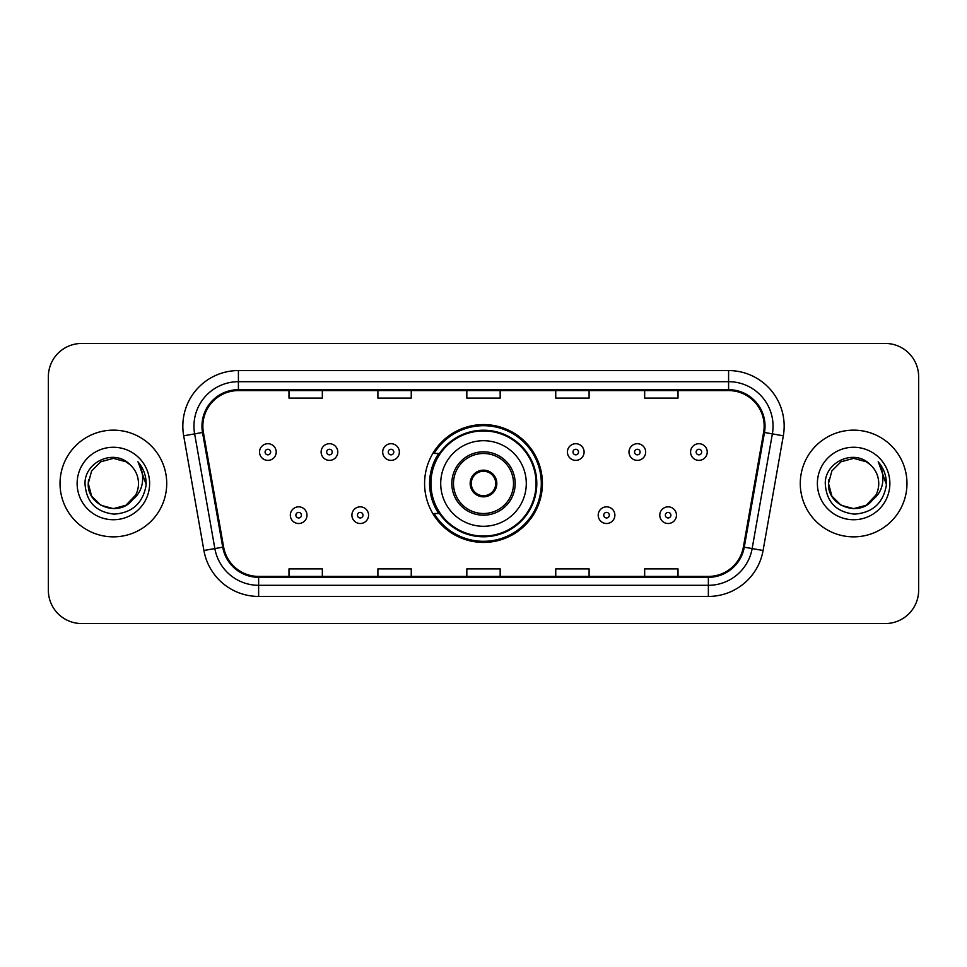 <?xml version="1.0" encoding="UTF-8"?>
<svg xmlns="http://www.w3.org/2000/svg" width="967" height="967" viewBox="0 0 967 967"><rect width="100%" height="100%" fill="white"/><g stroke="black" fill="none" stroke-linecap="round" stroke-linejoin="round"><path stroke-width="1.45" d="M424.586 483.5A58.914 58.914 0 0 0 483.5 542.414A58.914 58.914 0 0 0 542.414 483.5A58.914 58.914 0 0 0 483.5 424.586A58.914 58.914 0 0 0 424.586 483.5M438.716 513.513A53.91 53.91 0 0 1 438.716 453.487M48.35 376.792L48.35 590.208A33.349 33.349 0 0 0 81.699 623.546L885.301 623.546A33.349 33.349 0 0 0 918.65 590.208L918.65 376.792A33.349 33.349 0 0 0 885.301 343.454L81.699 343.454A33.349 33.349 0 0 0 48.35 376.792L48.35 590.208M60.027 483.5A53.354 53.354 0 0 0 113.369 536.854A53.354 53.354 0 0 0 166.723 483.5A53.354 53.354 0 0 0 113.369 430.146A53.354 53.354 0 0 0 60.027 483.5A53.354 53.354 0 0 0 113.369 536.854A53.354 53.354 0 0 0 166.723 483.5A53.354 53.354 0 0 0 113.369 430.146A53.354 53.354 0 0 0 60.027 483.5M800.277 483.5A53.354 53.354 0 0 0 853.631 536.854A53.354 53.354 0 0 0 906.973 483.5A53.354 53.354 0 0 0 853.631 430.146A53.354 53.354 0 0 0 800.277 483.5A53.354 53.354 0 0 0 853.631 536.854A53.354 53.354 0 0 0 906.973 483.5A53.354 53.354 0 0 0 853.631 430.146A53.354 53.354 0 0 0 800.277 483.5M202.852 426.145A35.574 35.574 0 0 1 238.414 390.583L728.586 390.583A35.574 35.574 0 0 1 763.616 432.322L743.381 547.032A35.574 35.574 0 0 1 708.364 576.417L258.636 576.417A35.574 35.574 0 0 1 223.619 547.032L203.384 432.322A35.574 35.574 0 0 1 202.852 426.145M201.958 426.145A36.456 36.456 0 0 0 202.514 432.479L222.736 547.189A36.456 36.456 0 0 0 258.636 577.311L708.364 577.311A36.456 36.456 0 0 0 744.264 547.189L764.486 432.479A36.456 36.456 0 0 0 728.586 389.689L238.414 389.689A36.456 36.456 0 0 0 201.958 426.145M183.682 435.803A55.578 55.578 0 0 1 238.414 370.566L728.586 370.566A55.578 55.578 0 0 1 783.318 435.803L763.084 550.501A55.578 55.578 0 0 1 708.364 596.434L258.636 596.434A55.578 55.578 0 0 1 203.916 550.501L183.682 435.803L194.633 433.869A44.458 44.458 0 0 1 238.414 381.687L728.586 381.687A44.458 44.458 0 0 1 772.367 433.869L752.145 548.579A44.458 44.458 0 0 1 708.364 585.313L258.636 585.313A44.458 44.458 0 0 1 214.855 548.579L194.633 433.869A44.458 44.458 0 0 1 193.956 426.145M885.301 343.454L81.699 343.454M81.699 623.546L885.301 623.546M918.65 590.208L918.65 376.792M466.831 390.583L466.831 398.102L500.169 398.102L500.169 390.583M377.904 390.583L377.904 398.102L411.253 398.102L411.253 390.583M288.988 390.583L288.988 398.102L322.337 398.102L322.337 390.583M555.747 390.583L555.747 398.102L589.096 398.102L589.096 390.583M644.663 390.583L644.663 398.102L678.012 398.102L678.012 390.583M500.169 576.417L500.169 568.898L466.831 568.898L466.831 576.417M411.253 576.417L411.253 568.898L377.904 568.898L377.904 576.417M322.337 576.417L322.337 568.898L288.988 568.898L288.988 576.417M589.096 576.417L589.096 568.898L555.747 568.898L555.747 576.417M678.012 576.417L678.012 568.898L644.663 568.898L644.663 576.417M125.94 505.257A25.13 25.13 0 0 0 138.499 483.5C138.354 475.921 135.465 469.587 129.832 464.511C114.384 448.35 84.733 461.682 84.999 483.5C86.136 501.849 95.866 512.063 114.179 514.13C132.213 512.824 142.85 503.239 146.09 485.386L146.138 483.5C146.041 475.256 143.309 468.028 137.918 461.791C142.016 468.512 143.454 475.752 142.246 483.5C141.109 490.015 137.967 495.322 132.805 499.431C136.54 494.778 138.438 489.471 138.499 483.5M135.694 495.044L125.94 505.257L113.369 508.63L100.81 505.257L91.611 496.059L88.251 483.5L91.611 496.059L100.81 505.257L113.369 508.63L125.94 505.257L132.104 500.241L125.94 505.257L113.369 508.63L100.81 505.257L91.611 496.059L88.251 483.5L91.611 496.059L100.81 505.257L113.369 508.63L125.94 505.257L132.503 499.794L125.94 505.257L113.369 508.63L100.81 505.257L91.611 496.059L88.251 483.5L91.611 496.059L100.81 505.257L113.369 508.63L125.94 505.257L135.694 495.044L132.757 499.48L135.694 495.044L125.94 505.257L113.369 508.63L100.81 505.257L91.611 496.059L88.251 483.5L91.611 496.059L100.81 505.257L113.369 508.63L125.94 505.257L135.694 495.044L132.116 500.241L125.94 505.257L113.369 508.63L100.81 505.257L91.611 496.059L88.251 483.5L91.611 470.941L100.81 461.743L113.369 458.37L125.94 461.743L129.832 464.511L125.94 461.743L113.369 458.37L100.81 461.743L91.611 470.941L88.251 483.5L91.611 470.941L100.81 461.743M88.517 479.789L88.251 483.5L91.611 470.941L100.81 461.743L113.369 458.37L125.94 461.743L129.832 464.511L125.94 461.743L113.369 458.37L100.81 461.743L91.611 470.941L88.251 483.5C86.957 505.777 118.47 517.514 132.116 500.241L132.805 499.431M77.13 483.5A36.238 36.238 0 0 0 113.369 519.738A36.238 36.238 0 0 0 149.619 483.5A36.238 36.238 0 0 0 113.369 447.262A36.238 36.238 0 0 0 77.13 483.5M138.16 462.069L146.126 484.455M440.71 483.5A42.79 42.79 0 0 1 483.5 440.71A42.79 42.79 0 0 1 526.29 483.5A42.79 42.79 0 0 1 483.5 526.29A42.79 42.79 0 0 1 440.71 483.5A42.79 42.79 0 0 0 483.5 526.29A42.79 42.79 0 0 0 526.29 483.5M453.487 483.5A30.013 30.013 0 0 0 483.5 513.513A30.013 30.013 0 0 0 513.513 483.5A30.013 30.013 0 0 0 483.5 453.487A30.013 30.013 0 0 0 453.487 483.5M439.393 453.487A53.354 53.354 0 0 0 439.393 513.513M536.069 483.5A52.569 52.569 0 0 0 483.5 430.931A52.569 52.569 0 0 0 430.931 483.5A52.569 52.569 0 0 0 483.5 536.069A52.569 52.569 0 0 0 536.069 483.5M470.167 483.5A13.333 13.333 0 0 0 483.5 496.833A13.333 13.333 0 0 0 496.833 483.5A13.333 13.333 0 0 0 483.5 470.167A13.333 13.333 0 0 0 470.167 483.5M541.302 483.5A57.802 57.802 0 0 1 434.098 513.513L439.465 513.513A53.294 53.294 0 0 0 536.794 483.633A53.294 53.294 0 0 0 439.465 453.487L434.098 453.487A57.802 57.802 0 0 1 541.302 483.5M470.591 480.164L471.038 480.164A12.897 12.897 0 0 1 495.962 480.164L495.261 480.164A12.22 12.22 0 0 1 483.5 495.72A12.22 12.22 0 0 1 471.739 480.164A12.22 12.22 0 0 1 495.261 480.164L496.409 480.164M471.038 480.164L471.739 480.164L471.038 480.164M496.409 486.836L495.261 486.836A12.22 12.22 0 0 1 471.739 486.836L470.591 486.836M495.261 486.836L495.962 486.836A12.897 12.897 0 0 1 471.038 486.836L471.739 486.836M866.19 505.257A25.13 25.13 0 0 0 878.749 483.5C878.604 475.921 875.715 469.587 870.082 464.511C854.635 448.35 824.984 461.682 825.262 483.5C826.398 501.849 836.117 512.063 854.441 514.13C872.476 512.824 883.113 503.239 886.34 485.386L886.401 483.5C886.304 475.256 883.56 468.028 878.169 461.791C882.267 468.512 883.717 475.752 882.496 483.5C881.36 490.015 878.217 495.322 873.056 499.431C876.791 494.778 878.689 489.471 878.749 483.5M841.06 505.257L853.631 508.63L866.19 505.257L872.754 499.794L866.19 505.257L853.631 508.63L841.06 505.257L831.862 496.059L828.501 483.5L831.862 496.059L841.06 505.257L853.631 508.63L866.19 505.257L875.945 495.044L873.056 499.431L875.945 495.044L866.239 505.233M872.754 499.794L866.19 505.257L853.631 508.63L841.06 505.257L831.862 496.059L828.501 483.5L831.862 496.059L841.06 505.257L853.631 508.63L866.19 505.257L872.754 499.794L866.65 504.992M873.056 499.431L872.367 500.241C858.732 517.514 827.22 505.777 828.501 483.5L831.862 496.059L841.06 505.257L853.631 508.63L866.19 505.257L875.945 495.044L866.19 505.257L853.631 508.63L841.06 505.257L831.862 496.059L828.501 483.5L831.862 470.941L841.06 461.743L853.631 458.37L866.19 461.743L870.082 464.511L866.19 461.743L853.631 458.37L841.06 461.743L831.862 470.941L828.501 483.5L831.862 470.941L841.06 461.743L853.631 458.37L866.19 461.743L870.082 464.511M817.381 483.5A36.238 36.238 0 0 0 853.631 519.738A36.238 36.238 0 0 0 889.87 483.5A36.238 36.238 0 0 0 853.631 447.262A36.238 36.238 0 0 0 817.381 483.5M828.501 483.5L828.779 479.789M878.411 462.069L886.376 484.455M276.211 452.048A8.34 8.34 0 0 1 267.871 460.377A8.34 8.34 0 0 1 259.531 452.048A8.34 8.34 0 0 1 267.871 443.708A8.34 8.34 0 0 1 276.211 452.048A8.34 8.34 0 0 0 267.871 443.708A8.34 8.34 0 0 0 259.531 452.048M337.785 452.048A8.34 8.34 0 0 1 329.445 460.377A8.34 8.34 0 0 1 321.117 452.048A8.34 8.34 0 0 1 329.445 443.708A8.34 8.34 0 0 1 337.785 452.048A8.34 8.34 0 0 0 329.445 443.708A8.34 8.34 0 0 0 321.117 452.048M399.359 452.048A8.34 8.34 0 0 1 391.019 460.377A8.34 8.34 0 0 1 382.69 452.048A8.34 8.34 0 0 1 391.019 443.708A8.34 8.34 0 0 1 399.359 452.048A8.34 8.34 0 0 0 391.019 443.708A8.34 8.34 0 0 0 382.69 452.048M584.092 452.048A8.34 8.34 0 0 1 575.752 460.377A8.34 8.34 0 0 1 567.424 452.048A8.34 8.34 0 0 1 575.752 443.708A8.34 8.34 0 0 1 584.092 452.048A8.34 8.34 0 0 0 575.752 443.708A8.34 8.34 0 0 0 567.424 452.048M645.666 452.048A8.34 8.34 0 0 1 637.326 460.377A8.34 8.34 0 0 1 628.997 452.048A8.34 8.34 0 0 1 637.326 443.708A8.34 8.34 0 0 1 645.666 452.048A8.34 8.34 0 0 0 637.326 443.708A8.34 8.34 0 0 0 628.997 452.048M707.24 452.048A8.34 8.34 0 0 1 698.911 460.377A8.34 8.34 0 0 1 690.571 452.048A8.34 8.34 0 0 1 698.911 443.708A8.34 8.34 0 0 1 707.24 452.048A8.34 8.34 0 0 0 698.911 443.708A8.34 8.34 0 0 0 690.571 452.048M290.318 515.181A8.34 8.34 0 0 1 298.658 506.841A8.34 8.34 0 0 1 306.998 515.181A8.34 8.34 0 0 1 298.658 523.51A8.34 8.34 0 0 1 290.318 515.181A8.34 8.34 0 0 0 298.658 523.51A8.34 8.34 0 0 0 306.998 515.181M351.903 515.181A8.34 8.34 0 0 1 360.232 506.841A8.34 8.34 0 0 1 368.572 515.181A8.34 8.34 0 0 1 360.232 523.51A8.34 8.34 0 0 1 351.903 515.181A8.34 8.34 0 0 0 360.232 523.51A8.34 8.34 0 0 0 368.572 515.181M598.21 515.181A8.34 8.34 0 0 1 606.539 506.841A8.34 8.34 0 0 1 614.879 515.181A8.34 8.34 0 0 1 606.539 523.51A8.34 8.34 0 0 1 598.21 515.181A8.34 8.34 0 0 0 606.539 523.51A8.34 8.34 0 0 0 614.879 515.181M659.784 515.181A8.34 8.34 0 0 1 668.124 506.841A8.34 8.34 0 0 1 676.453 515.181A8.34 8.34 0 0 1 668.124 523.51A8.34 8.34 0 0 1 659.784 515.181A8.34 8.34 0 0 0 668.124 523.51A8.34 8.34 0 0 0 676.453 515.181M728.586 370.566L728.586 389.689M194.633 433.869L202.514 432.479M258.636 596.434L258.636 577.311M708.364 577.311L708.364 596.434M744.264 547.189L763.084 550.501M203.916 550.501L222.736 547.189M764.486 432.479L783.318 435.803M238.414 370.566L238.414 389.689M515.181 483.5A31.681 31.681 0 0 0 483.5 451.819A31.681 31.681 0 0 0 451.819 483.5A31.681 31.681 0 0 0 483.5 515.181A31.681 31.681 0 0 0 515.181 483.5M265.091 452.048A2.78 2.78 0 0 0 267.871 454.828A2.78 2.78 0 0 0 270.651 452.048A2.78 2.78 0 0 0 267.871 449.268A2.78 2.78 0 0 0 265.091 452.048M326.665 452.048A2.78 2.78 0 0 0 329.445 454.828A2.78 2.78 0 0 0 332.225 452.048A2.78 2.78 0 0 0 329.445 449.268A2.78 2.78 0 0 0 326.665 452.048M388.25 452.048A2.78 2.78 0 0 0 391.019 454.828A2.78 2.78 0 0 0 393.799 452.048A2.78 2.78 0 0 0 391.019 449.268A2.78 2.78 0 0 0 388.25 452.048M572.972 452.048A2.78 2.78 0 0 0 575.752 454.828A2.78 2.78 0 0 0 578.532 452.048A2.78 2.78 0 0 0 575.752 449.268A2.78 2.78 0 0 0 572.972 452.048M634.557 452.048A2.78 2.78 0 0 0 637.326 454.828A2.78 2.78 0 0 0 640.106 452.048A2.78 2.78 0 0 0 637.326 449.268A2.78 2.78 0 0 0 634.557 452.048M696.131 452.048A2.78 2.78 0 0 0 698.911 454.828A2.78 2.78 0 0 0 701.691 452.048A2.78 2.78 0 0 0 698.911 449.268A2.78 2.78 0 0 0 696.131 452.048M301.438 515.181A2.78 2.78 0 0 0 298.658 512.401A2.78 2.78 0 0 0 295.878 515.181A2.78 2.78 0 0 0 298.658 517.961A2.78 2.78 0 0 0 301.438 515.181M363.012 515.181A2.78 2.78 0 0 0 360.232 512.401A2.78 2.78 0 0 0 357.452 515.181A2.78 2.78 0 0 0 360.232 517.961A2.78 2.78 0 0 0 363.012 515.181M609.319 515.181A2.78 2.78 0 0 0 606.539 512.401A2.78 2.78 0 0 0 603.759 515.181A2.78 2.78 0 0 0 606.539 517.961A2.78 2.78 0 0 0 609.319 515.181M670.893 515.181A2.78 2.78 0 0 0 668.124 512.401A2.78 2.78 0 0 0 665.344 515.181A2.78 2.78 0 0 0 668.124 517.961A2.78 2.78 0 0 0 670.893 515.181"/></g></svg>
